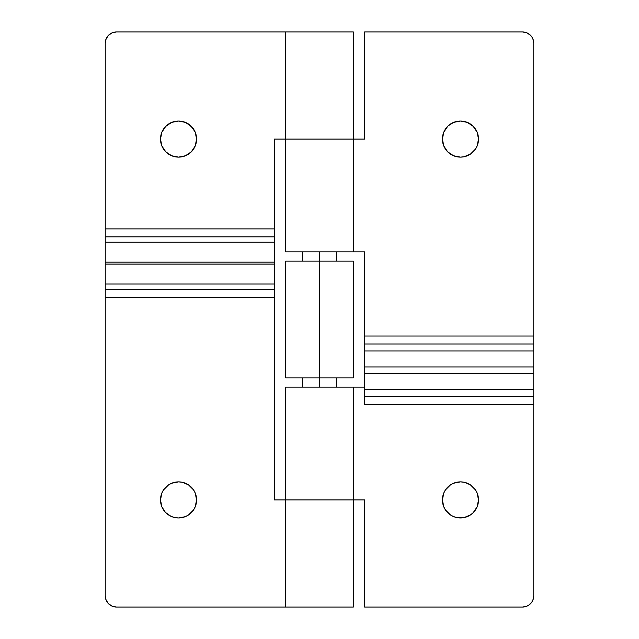 <?xml version="1.0" encoding="UTF-8"?>
<svg xmlns="http://www.w3.org/2000/svg" width="639" height="639" viewBox="0 0 639 639"><rect width="100%" height="100%" fill="white"/><g stroke="black" fill="none" stroke-linecap="round" stroke-linejoin="round"><path stroke-width="0.96" d="M319.5 251.838L319.5 261.143L319.5 251.838L353.327 251.838L353.327 31.95L285.673 31.95L285.673 139.078L353.327 139.078L285.673 139.078L285.673 31.95L116.522 31.95L353.327 31.95L353.327 251.838L364.605 251.838L285.673 251.838L285.673 139.078L274.395 139.078L274.395 228.89L274.395 139.078L364.605 139.078L364.605 31.95L522.478 31.95L526.792 32.805L530.45 35.249L531.856 36.958L532.894 38.915L533.757 43.228L533.757 336.01L364.605 336.01L364.605 251.838L364.605 404.471L533.757 404.471L533.757 43.228A11.278 11.278 0 0 0 522.478 31.95L364.605 31.95L364.605 139.078L285.673 139.078L285.673 251.838L319.5 251.838M353.327 261.143L285.673 261.143L319.5 261.143L319.5 377.857L285.673 377.857L319.5 377.857L319.5 387.162L319.5 377.857L353.327 377.857L353.327 261.143L319.5 261.143L319.5 377.857L353.327 377.857M175.022 482.229L178.545 481.878L171.643 483.252L168.52 484.921L163.544 489.897L161.875 493.02L160.501 499.922A18.044 18.044 0 0 1 178.545 481.878A18.044 18.044 0 0 1 196.588 499.922L195.214 493.02L193.545 489.897L188.569 484.921L191.301 487.166M160.501 139.078A18.044 18.044 0 0 1 178.545 121.035A18.044 18.044 0 0 1 196.588 139.078L195.214 132.169L191.301 126.322L185.446 122.408L178.545 121.035L171.643 122.408L165.789 126.322L161.875 132.169L160.501 139.078L161.875 145.98L165.789 151.834L171.643 155.748L178.545 157.122L185.446 155.748L191.301 151.834L195.214 145.98L196.588 139.078A18.044 18.044 0 0 1 178.545 157.122A18.044 18.044 0 0 1 160.501 139.078M285.673 499.922L285.673 607.05L353.327 607.05L353.327 499.922L274.395 499.922L353.327 499.922L353.327 607.05L285.673 607.05L285.673 499.922L286.32 499.922L285.673 499.922L285.673 387.162L285.673 499.922M191.301 512.678L188.569 514.922L193.545 509.946L195.214 506.831L196.588 499.922A18.044 18.044 0 0 1 178.545 517.965A18.044 18.044 0 0 1 160.501 499.922L161.875 506.831L165.245 512.119M178.545 517.965L175.022 517.622L178.545 517.965L185.19 516.695M165.789 512.678L170.869 516.248M188.569 484.921L182.642 482.349M285.673 607.05L116.522 607.05L112.208 606.195L108.55 603.751L106.106 600.085L105.243 595.772L105.243 297.351L274.395 297.351L274.395 499.922L274.395 228.89L105.243 228.89L105.243 595.772A11.278 11.278 0 0 0 116.522 607.05L285.673 607.05M171.643 516.592L175.022 517.622M185.446 516.592L188.569 514.922M182.067 482.229L178.545 481.878M353.327 499.922L286.32 499.922L353.327 499.922L353.327 387.162L285.673 387.162L353.327 387.162L353.327 499.922L364.605 499.922L353.327 499.922M105.243 43.228L105.243 228.89L105.243 43.228L106.106 38.915L108.55 35.249L112.208 32.805L116.522 31.95A11.278 11.278 0 0 0 105.243 43.228M274.395 264.083L274.395 262.15L105.243 262.15L105.243 264.083L274.395 264.083L105.243 264.083L105.243 289.371L274.395 289.371L274.395 284.02L105.243 284.02L274.395 284.02L274.395 264.083M105.243 236.861L105.243 242.213L274.395 242.213L274.395 236.861L105.243 236.861L105.243 228.89L274.395 228.89L274.395 236.861L105.243 236.861M175.022 121.378L178.545 121.035M182.067 121.378L182.642 121.506M188.569 124.078L193.545 129.054M191.301 151.834L188.569 154.079M178.545 157.122L175.022 156.771M171.643 155.748L170.869 155.405M165.789 151.834L165.245 151.267M274.395 289.371L274.395 297.351L105.243 297.351L105.243 289.371L274.395 289.371M105.243 262.15L274.395 262.15L274.395 242.213L105.243 242.213L105.243 262.15M463.978 156.771L470.48 154.079L475.456 149.103L477.125 145.98L478.499 139.078A18.044 18.044 0 0 1 460.455 157.122A18.044 18.044 0 0 1 442.412 139.078L443.786 145.98L447.699 151.834L453.554 155.748L460.455 157.122L463.978 156.771L460.455 157.122M473.211 512.678L477.125 506.831L478.499 499.922A18.044 18.044 0 0 1 460.455 517.965A18.044 18.044 0 0 1 442.412 499.922L443.786 506.831L445.455 509.946L450.431 514.922L453.554 516.592L456.933 517.622L463.978 517.622L470.48 514.922L473.211 512.678L470.48 514.922M456.933 482.229L460.455 481.878L453.554 483.252L450.431 484.921L445.455 489.897L443.786 493.02L442.412 499.922A18.044 18.044 0 0 1 460.455 481.878A18.044 18.044 0 0 1 478.499 499.922L477.125 493.02L475.456 489.897L470.48 484.921L465.008 482.461M446.142 128.096L447.643 126.378M456.933 121.378L460.455 121.035L453.554 122.408L448.123 125.907M476.167 147.952L475.815 148.544M473.211 151.834L472.485 152.521M470.48 154.079L469.984 154.398M447.699 126.322L443.786 132.169L442.412 139.078A18.044 18.044 0 0 1 460.455 121.035A18.044 18.044 0 0 1 478.499 139.078L477.125 132.169L473.211 126.322L467.357 122.408L460.455 121.035M533.757 595.772L533.757 404.471L533.757 595.772L532.894 600.085L531.856 602.042L528.741 605.149L526.792 606.195L522.478 607.05L364.605 607.05L364.605 499.922L364.605 607.05L522.478 607.05A11.278 11.278 0 0 0 533.757 595.772M364.605 366.938L364.605 373.543L533.757 373.543L533.757 366.938L364.605 366.938L533.757 366.938L533.757 343.99L364.605 343.99L364.605 350.995L533.757 350.995L364.605 350.995L364.605 366.938M533.757 396.499L533.757 389.494L364.605 389.494L364.605 396.499L533.757 396.499L533.757 404.471L364.605 404.471L364.605 396.499L533.757 396.499M353.327 387.162L364.605 387.162L353.327 387.162M463.978 482.229L460.455 481.878M364.605 343.99L364.605 336.01L533.757 336.01L533.757 343.99L364.605 343.99M533.757 373.543L364.605 373.543L364.605 389.494L533.757 389.494L533.757 373.543M336.418 387.162L336.418 377.857M336.418 261.143L336.418 251.838M302.582 387.162L302.582 377.857M302.582 261.143L302.582 251.838M285.673 377.857L285.673 261.143"/></g></svg>
